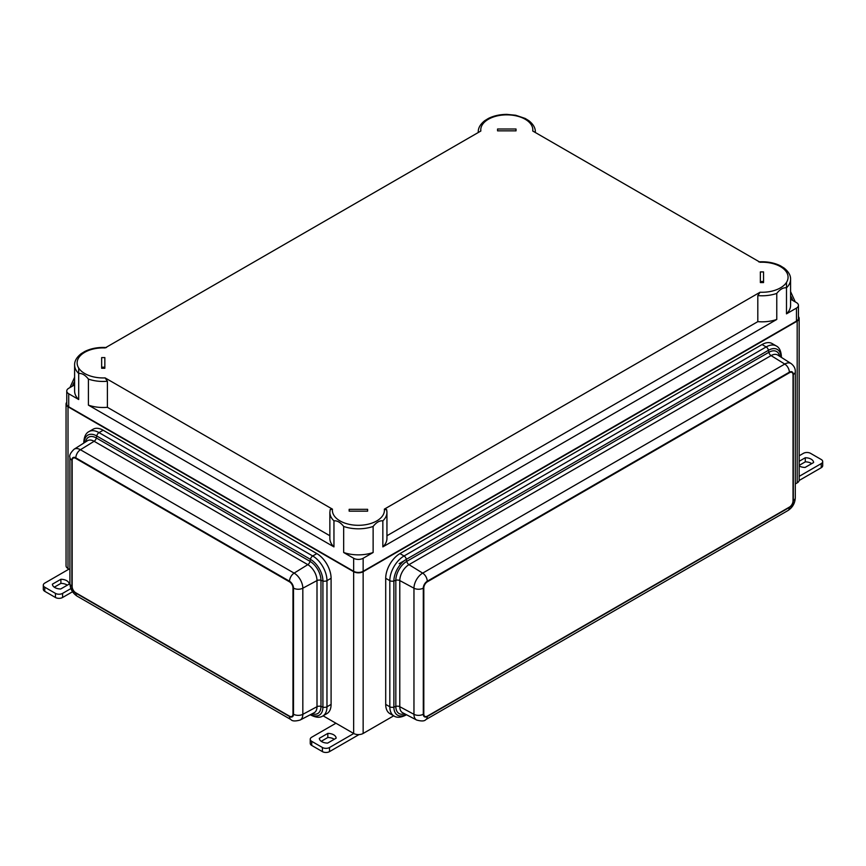 <?xml version="1.0" encoding="UTF-8"?>
<svg xmlns="http://www.w3.org/2000/svg" width="866" height="866" viewBox="0 0 866 866"><rect width="100%" height="100%" fill="white"/><g stroke="black" fill="none" stroke-linecap="round" stroke-linejoin="round"><path stroke-width="1.3" d="M795.28 483.975L797.185 482.871A6.712 3.875 0 0 0 799.156 480.132L799.156 318.363A6.712 3.875 0 0 0 798.441 316.631M323.105 715.825L353.653 733.459A6.712 3.875 0 0 0 363.146 733.459L393.694 715.825M66.758 402.311A6.712 3.875 0 0 0 66.043 404.043L66.043 565.812A6.712 3.875 0 0 0 68.013 568.551L69.908 569.644M66.043 404.043A6.712 3.875 0 0 0 68.013 406.782L353.653 571.701A6.712 3.875 0 0 0 363.146 571.701L797.185 321.113A6.712 3.875 0 0 0 799.156 318.363M72.56 591.738L62.579 597.497L62.579 593.383L70.904 588.577M44.772 591.326L44.772 587.213A5.034 2.912 180 0 1 43.3 585.156L43.3 589.27A5.034 2.912 0 0 0 44.772 591.326L55.456 597.497A5.034 2.912 0 0 0 62.579 597.497M67.299 585.178A8.389 4.85 0 0 0 60.891 583.392L60.891 579.278L52.404 584.171A8.389 4.85 180 0 0 60.717 588.977L69.193 584.085A8.389 4.85 180 0 0 60.891 579.278M54.298 587.191L60.891 583.392M43.3 585.156A5.034 2.912 180 0 1 44.772 583.099L68.999 569.114M44.772 587.213L55.456 593.383A5.034 2.912 180 0 0 62.579 593.383M799.123 480.489L821.228 467.727A5.034 2.912 0 0 0 822.7 465.67L822.7 461.556A5.034 2.912 180 0 1 821.228 463.613L799.156 476.365M811.702 463.635A8.389 4.85 0 0 0 805.283 461.859L805.283 457.746A8.389 4.85 180 0 1 813.596 462.541L805.109 467.434A8.389 4.85 180 0 1 799.156 465.951M799.156 465.399L805.283 461.859M805.283 457.746L799.156 461.286M822.7 461.556A5.034 2.912 180 0 0 821.228 459.5L810.544 453.34A5.034 2.912 180 0 0 803.421 453.34L799.156 455.797M359.022 734.585L329.524 751.612L329.524 747.499L353.739 733.513M311.717 745.442L311.717 741.328A5.034 2.912 180 0 1 310.245 739.272L310.245 743.385A5.034 2.912 0 0 0 311.717 745.442L322.401 751.612A5.034 2.912 0 0 0 329.524 751.612M334.244 739.293A8.389 4.85 0 0 0 327.824 737.507L327.824 733.394L319.348 738.297A8.389 4.85 180 0 0 327.662 743.093L336.138 738.2A8.389 4.85 180 0 0 327.824 733.394M321.243 741.307L327.824 737.507M310.245 739.272A5.034 2.912 180 0 1 311.717 737.215L335.932 723.229M311.717 741.328L322.401 747.499A5.034 2.912 180 0 0 329.524 747.499M786.49 287.804L786.49 313.849A28.546 16.476 0 0 0 790.582 305.341L790.582 279.296A28.546 16.476 180 0 1 786.49 287.804C783.243 287.436 780.006 289.309 776.77 293.412L776.77 319.457L382.848 546.89A28.546 16.476 0 0 0 386.94 538.392L386.94 512.336A28.546 16.476 180 0 1 382.848 520.845C379.611 520.477 376.364 522.35 373.127 526.452L373.127 552.497L363.146 558.267L363.146 571.289L796.471 321.113A6.712 3.875 0 0 0 798.441 318.363L798.441 305.341A6.712 3.875 0 0 0 796.471 302.602L790.582 299.203M758.735 261.868C766.865 261.37 774.107 262.69 780.45 265.808L784.141 268.092C788.59 271.718 790.745 275.453 790.582 279.296M776.77 293.412A28.546 16.476 180 0 1 757.804 295.598L760.077 292.221L384.342 509.154L386.626 509.89A28.546 16.476 180 0 1 386.94 512.336L386.572 509.5M482.351 123.427L484.7 120.72L488.392 118.447C493.761 115.773 499.909 114.42 506.848 114.388L515.681 115.243L525.197 118.447L528.888 120.72C533.294 124.26 535.448 128.006 535.34 131.935A28.546 16.476 180 0 1 535.318 132.498M760.077 292.221A26.023 15.025 180 0 0 788.071 277.239A26.023 15.025 180 0 0 760.077 262.257L532.742 131.015A26.023 15.025 180 0 0 506.794 114.853A26.023 15.025 180 0 0 480.846 131.015L105.122 347.937A26.023 15.025 180 0 0 77.128 362.919A26.023 15.025 180 0 0 105.122 377.901L332.447 509.154L330.217 509.5L329.859 512.336A28.546 16.476 180 0 0 333.951 520.845L333.951 546.89L88.419 405.136A28.546 16.476 0 0 0 107.395 407.312L107.395 381.267A28.546 16.476 180 0 1 88.419 379.091C85.204 375 81.967 373.127 78.698 373.484L78.698 399.529A28.546 16.476 0 0 1 74.606 391.021L74.606 364.976A28.546 16.476 180 0 0 78.698 373.484L78.698 368.072M757.804 295.598L757.804 321.643L386.94 535.751M373.127 526.452A28.546 16.476 180 0 1 343.672 526.452C340.457 522.36 337.22 520.498 333.951 520.845M105.122 377.901L107.395 381.267M329.859 535.751L107.395 407.312M104.84 368.256L104.84 357.593L101.647 357.593L101.647 368.256L104.84 368.256L104.84 367.184L101.647 367.184L101.647 368.256M367.628 511.156L367.628 509.316L349.16 509.316L349.16 511.156L367.628 511.156L367.628 509.316M516.028 130.853L516.028 129.012L497.56 129.012L497.56 130.853L516.028 130.853L516.028 129.012M763.552 282.576L763.552 271.913L760.359 271.913L760.359 282.576L763.552 282.576L763.552 281.504L760.359 281.504L760.359 282.576M349.16 511.156L349.16 509.316M497.56 130.853L497.56 129.012M78.698 357.766L78.698 356.467L81.058 353.772L84.749 351.488C91.092 348.37 98.323 347.05 106.453 347.547M88.419 379.091L88.419 405.136M74.606 384.883L68.717 388.282A6.712 3.875 0 0 0 66.758 391.021L66.758 404.043A6.712 3.875 0 0 0 68.717 406.782L353.653 571.289A6.712 3.875 0 0 0 363.146 571.289M66.758 391.021A6.712 3.875 0 0 0 68.717 393.759L78.698 399.529M786.49 313.849L796.471 308.09A6.712 3.875 0 0 0 798.441 305.341M786.49 270.798L786.49 272.097M786.49 282.392L786.49 296.843M343.672 526.452L343.672 552.497A28.546 16.476 0 0 0 373.127 552.497M343.672 552.497L353.653 558.267A6.712 3.875 0 0 0 363.146 558.267M382.848 520.845L382.848 546.89M757.804 321.643A28.546 16.476 0 0 0 776.77 319.457M329.859 512.336L329.859 538.392A28.546 16.476 0 0 0 333.951 546.89M406.392 559.479L399.161 563.658M781.164 357.236A3.356 1.938 0 0 0 781.392 356.521C781.024 350.947 779.303 347.418 776.239 345.935L772.115 343.553A20.145 11.637 120 0 0 762.048 344.549L399.951 553.601A20.145 11.637 120 0 0 385.706 578.282L385.706 704.394A20.145 11.637 -60 0 0 389.873 713.616L393.998 715.998A20.145 11.637 -60 0 1 389.819 706.775L385.706 704.394M424.795 716.334A5.034 2.912 -60 0 1 424.741 716.301A5.034 2.912 -60 0 1 423.69 713.995L423.69 587.873A5.034 2.912 -60 0 1 427.252 581.703L789.348 372.651A5.034 2.912 -60 0 1 791.87 372.402A5.034 2.912 -60 0 1 791.925 372.434M793.029 374.783L793.029 500.894A5.034 2.912 -60 0 1 789.467 507.065L427.371 716.117A5.034 2.912 -60 0 1 424.86 716.366A5.034 2.912 -60 0 1 423.81 714.06L423.81 587.949A5.034 2.912 -60 0 1 427.371 581.779L789.467 372.726A5.034 2.912 -60 0 1 791.989 372.477A5.034 2.912 -60 0 1 793.029 374.783M73.264 458.114A5.034 2.912 60 0 1 73.329 458.082A5.034 2.912 60 0 1 75.84 458.33L289.536 581.703A5.034 2.912 60 0 1 293.098 587.873L293.098 713.995A5.034 2.912 60 0 1 292.059 716.301A5.034 2.912 60 0 1 291.994 716.334M293.509 588.111A6.712 3.875 0 0 0 302.829 588.198L302.829 714.32A6.712 3.875 180 0 1 293.509 714.223L293.509 588.111A5.607 3.237 -120 0 0 289.536 581.238L75.84 457.865A6.712 3.875 -60 0 1 80.43 449.735L94.113 441.281A3.356 1.938 -60 0 0 96.321 437.98L96.732 435.966A3.356 1.938 -60 0 1 99.027 432.61A20.145 11.637 -120 0 0 88.96 431.604L93.073 429.233A20.145 11.637 -120 0 1 103.151 430.229L316.848 553.601A20.145 11.637 -120 0 1 331.093 578.282L331.093 704.394A20.145 11.637 60 0 1 326.915 713.616L322.801 715.998C319.922 717.914 316.003 717.633 311.046 715.164A3.356 1.938 -60 0 1 310.548 714.612M292.979 587.949L292.979 714.06A5.034 2.912 60 0 1 291.939 716.366A5.034 2.912 60 0 1 289.417 716.117L75.721 592.745A5.034 2.912 60 0 1 72.159 586.574L72.159 460.452A5.034 2.912 60 0 1 73.209 458.146A5.034 2.912 60 0 1 75.721 458.395L289.417 581.779A5.034 2.912 60 0 1 292.979 587.949L293.098 587.873M797.185 321.113L797.185 482.871M363.146 571.701L363.146 733.459M353.653 571.701L353.653 733.459M68.013 406.782L68.013 568.551M55.456 597.497L55.456 593.383M821.228 467.727L821.228 463.613M322.401 751.612L322.401 747.499M478.259 131.935L478.259 132.509A28.546 16.476 180 0 1 478.259 131.935C478.14 128.006 480.294 124.26 484.7 120.72M384.342 509.154A26.023 15.025 180 0 1 358.394 525.305A26.023 15.025 180 0 1 332.447 509.154M796.471 308.09L796.471 321.113M353.653 558.267L353.653 571.289M68.717 393.759L68.717 406.782M72.452 386.128A12.319 7.112 -60 0 1 74.606 381.451M423.29 588.111A5.607 3.237 120 0 1 427.252 581.238L789.348 372.185A6.712 3.875 -120 0 0 784.769 364.066L422.673 573.119A12.319 7.112 120 0 0 413.959 588.198L413.959 714.32A6.712 3.875 0 0 0 423.29 714.223L423.29 588.111A6.712 3.875 180 0 1 413.959 588.198L399.789 580.577L399.789 706.699A3.356 1.938 0 0 0 395.827 706.44L393.878 707.089L393.878 580.967L395.827 580.317L395.827 706.44A15.491 8.941 -60 0 0 404.606 713.757M789.348 372.185A5.607 3.237 120 0 1 793.31 374.48L793.31 500.591A6.712 3.875 180 0 0 795.28 497.853C794.977 503.319 792.531 507.541 787.963 510.539L425.866 719.592A6.712 3.875 -120 0 0 427.252 716.518A5.607 3.237 -60 0 1 423.29 714.223M427.252 716.518L789.348 507.465A5.607 3.237 -60 0 0 793.31 500.591M780.937 357.095A17.656 10.197 120 0 0 768.456 350.286L406.36 559.339L406.771 561.352A3.356 1.938 -120 0 0 408.979 564.654L422.673 573.119A6.712 3.875 -120 0 1 427.252 581.238M771.076 355.601L784.769 364.066A12.319 7.112 120 0 1 791.08 363.547L777.733 355.06A13.001 7.502 120 0 0 771.076 355.601L408.979 564.654A13.001 7.502 120 0 0 399.789 580.577A3.356 1.938 180 0 0 395.827 580.317A15.491 8.941 120 0 1 406.771 561.352L768.867 352.3A3.356 1.938 -120 0 0 771.076 355.601M399.951 553.601L404.065 555.983L766.161 346.93A3.356 1.938 -120 0 1 768.456 350.286L768.867 352.3A15.491 8.941 120 0 1 779.606 356.24M762.048 344.549L766.161 346.93A20.145 11.637 120 0 1 776.239 345.935M385.706 578.282L389.819 580.653A3.356 1.938 180 0 0 393.878 580.967A17.656 10.197 120 0 1 406.36 559.339A3.356 1.938 -120 0 0 404.065 555.983A20.145 11.637 120 0 0 389.819 580.653L389.819 706.775A3.356 1.938 0 0 0 393.878 707.089A17.656 10.197 -60 0 0 406.013 714.493M406.49 714.742L405.743 715.164A3.356 1.938 -120 0 0 406.241 714.612M787.963 510.539A6.712 3.875 -120 0 0 789.348 507.465M793.31 374.48A6.712 3.875 0 0 0 795.28 371.731C795.453 368.602 794.057 365.874 791.08 363.547M413.959 714.32L399.789 706.699A13.001 7.502 -60 0 0 402.647 712.74L416.665 720.047A12.319 7.112 -60 0 1 413.959 714.32M790.582 295.782A12.319 7.112 60 0 1 792.736 300.448M77.236 596.219A6.712 3.875 -60 0 1 75.84 593.145L289.536 716.518A6.712 3.875 -60 0 0 290.933 719.592L77.236 596.219C72.657 593.221 70.222 588.988 69.908 583.532A6.712 3.875 0 0 0 71.878 586.271L71.878 460.149A6.712 3.875 180 0 1 69.908 457.41L69.908 583.532M75.84 457.865A5.607 3.237 -120 0 0 71.878 460.149M75.84 593.145A5.607 3.237 60 0 1 71.878 586.271M293.509 714.223A5.607 3.237 60 0 1 289.536 716.518M289.536 581.238A6.712 3.875 -60 0 1 294.126 573.119L80.43 449.735A12.319 7.112 -120 0 0 74.119 449.216L87.455 440.74A13.001 7.502 -120 0 1 94.113 441.281L307.809 564.654L294.126 573.119A12.319 7.112 -120 0 1 302.829 588.198L316.999 580.577L316.999 706.699A3.356 1.938 180 0 1 320.972 706.44L322.921 707.089A17.656 10.197 60 0 1 310.786 714.493M85.593 441.92A15.491 8.941 -120 0 1 96.321 437.98L310.017 561.352A3.356 1.938 -60 0 1 307.809 564.654A13.001 7.502 -120 0 1 316.999 580.577A3.356 1.938 0 0 1 320.972 580.317L320.972 706.44A15.491 8.941 60 0 1 312.182 713.757M84.251 442.775A17.656 10.197 -120 0 1 96.732 435.966L310.429 559.339L310.017 561.352A15.491 8.941 -120 0 1 320.972 580.317L322.921 580.967L322.921 707.089A3.356 1.938 180 0 0 326.969 706.775L331.093 704.394M331.093 578.282L326.969 580.653A3.356 1.938 0 0 1 322.921 580.967A17.656 10.197 -120 0 0 310.429 559.339A3.356 1.938 -60 0 1 312.723 555.983L99.027 432.61L103.151 430.229M316.848 553.601L312.723 555.983A20.145 11.637 -120 0 1 326.969 580.653L326.969 706.775A20.145 11.637 60 0 1 322.801 715.998M84.034 442.916A3.356 1.938 180 0 1 83.796 442.201L83.796 443.056M300.123 720.047A12.319 7.112 60 0 0 302.829 714.32L316.999 706.699A13.001 7.502 60 0 1 314.142 712.74L300.123 720.047C295.274 721.378 292.21 721.226 290.933 719.592M81.058 353.772C76.652 357.312 74.498 361.046 74.606 364.976M535.34 132.509L535.34 131.935M69.919 387.589L74.606 377.295M781.392 357.387L781.392 356.521M795.28 497.853L795.28 371.731M416.665 720.047C421.515 721.378 424.578 721.226 425.866 719.592M393.998 715.998C396.877 717.914 400.785 717.633 405.743 715.164M790.582 291.615L795.28 301.909M311.046 715.164L310.299 714.742M88.96 431.604C85.864 433.141 84.143 436.68 83.796 442.201M74.119 449.216C70.536 452.756 69.128 455.484 69.908 457.41"/></g></svg>
